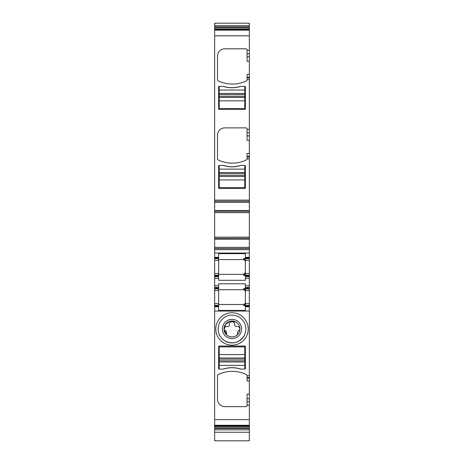 <?xml version="1.0" encoding="UTF-8"?>
<svg xmlns="http://www.w3.org/2000/svg" width="464" height="464" viewBox="0 0 464 464"><rect width="100%" height="100%" fill="white"/><g stroke="black" fill="none" stroke-linecap="round" stroke-linejoin="round"><path stroke-width="0.7" d="M244.267 335.6A13.937 13.937 0 0 1 225.318 341.208C218.289 336.423 216.439 330.119 219.768 322.294C224.553 315.265 230.857 313.415 238.682 316.744C245.711 321.529 247.561 327.833 244.232 335.658C239.447 342.687 233.143 344.537 225.318 341.208M236.605 320.543A9.605 9.605 0 0 1 240.433 333.581A9.605 9.605 0 0 1 227.395 337.403A9.605 9.605 0 0 1 223.567 324.371A9.605 9.605 0 0 1 236.605 320.543M228.184 335.965A7.963 7.963 0 0 0 237.406 334.828A7.963 7.963 0 0 0 235.816 321.987A7.963 7.963 0 0 0 226.594 334.828A7.963 7.963 0 0 0 228.184 335.965C231.501 337.554 234.575 337.177 237.406 334.828L237.406 333.361A2.859 2.859 0 0 0 237.858 331.818L237.858 331.337A0.568 0.568 0 0 1 238.351 330.774A1.705 1.705 0 0 0 239.818 329.022A2.703 2.703 0 0 0 237.121 326.418L235.84 326.418A1.137 1.137 0 0 1 234.703 325.276L234.703 324.423A2.703 2.703 0 0 0 232 321.72A2.703 2.703 0 0 0 229.297 324.423L229.297 325.276A1.137 1.137 0 0 1 228.16 326.418L226.879 326.418A2.703 2.703 0 0 0 224.182 329.022A1.705 1.705 0 0 0 225.649 330.774A0.568 0.568 0 0 1 226.142 331.337L226.142 331.818A2.859 2.859 0 0 0 226.594 333.361L226.594 334.828M239.772 314.749A16.211 16.211 0 0 0 217.773 321.204A16.211 16.211 0 0 0 224.228 343.203A16.211 16.211 0 0 0 246.227 336.748A16.211 16.211 0 0 0 239.772 314.749M226.589 334.817L224.077 329.776L225.527 324.336L230.237 321.21L235.816 321.987M249.354 375.805L249.354 398.646L247.074 398.646L247.074 405.49A1.137 1.137 0 0 1 245.937 406.626L224.889 406.626A7.395 7.395 0 0 1 217.494 399.231L217.494 375.631A1.137 1.137 0 0 1 218.132 374.605A32.428 32.428 0 0 1 246.436 374.605A1.137 1.137 0 0 1 247.074 375.631L249.354 375.805L249.354 306.791L245.369 306.791L245.369 310.451L218.631 310.451L218.631 306.791L214.646 306.791L214.646 311.054L249.354 311.054M214.646 428.585L249.354 428.585L249.354 440.8L214.646 440.8L214.646 311.054M214.646 419.613L249.354 419.613L249.354 401.766L247.074 401.766M245.369 368.515A0.568 0.568 0 0 1 244.801 369.083L240.485 369.083A27.591 27.591 0 0 0 223.515 369.083L219.199 369.083A0.568 0.568 0 0 1 218.631 368.515L218.631 346.608A0.568 0.568 0 0 1 219.199 346.04L244.801 346.04A0.568 0.568 0 0 1 245.369 346.608L245.369 368.515M247.074 398.646L247.074 394.11L249.354 394.11M249.354 381.025L247.074 381.025L247.074 375.805M249.354 212.483L214.646 212.483L214.646 28.925L249.354 28.925L249.354 212.611L214.646 212.611L214.646 247.341L249.354 247.341L249.354 237.261L214.646 237.243L249.354 237.261L249.354 212.611M214.646 285.743L218.631 285.743L218.631 287.448L214.646 287.448L214.646 276.637L218.631 276.637L218.631 273.511L214.646 273.511L214.646 248.478L249.354 248.478L249.354 247.341M249.354 248.478L249.354 258.721L245.369 258.721L245.369 257.3L249.354 257.3M249.354 275.929L245.369 275.929L245.369 276.637L249.354 276.637L249.354 258.721M249.354 276.637L249.354 306.791M249.354 398.646L249.354 401.766M249.354 419.613L249.354 428.585M214.646 28.925L214.646 23.2L249.354 23.2L249.354 28.925M214.646 431.787L214.646 432.094M214.646 303.659L214.646 290.574L218.631 290.574L218.631 303.659L214.646 303.659L214.646 306.791M214.646 290.574L214.646 288.869L218.631 288.869L218.631 287.448M214.646 287.448L214.646 288.869M214.646 276.637L214.646 273.511M214.646 248.478L214.646 247.341M214.646 29.922L249.354 29.922L214.646 29.922M218.132 159.9A1.137 1.137 0 0 1 217.494 158.874A1.137 1.137 0 0 0 218.132 159.9A32.428 32.428 0 0 0 246.436 159.9A1.137 1.137 0 0 0 247.074 158.874L249.354 158.7M217.494 158.874L217.494 135.273A7.395 7.395 0 0 1 224.889 127.878L245.937 127.878A1.137 1.137 0 0 1 247.074 129.015L247.074 132.739L249.354 132.739M249.354 61.318L247.074 61.318L247.074 49.944A1.137 1.137 0 0 0 245.937 48.801L224.889 48.801A7.395 7.395 0 0 0 217.494 56.202L217.494 79.802A1.137 1.137 0 0 0 218.132 80.823A32.428 32.428 0 0 0 246.436 80.823A1.137 1.137 0 0 0 247.074 79.802L249.354 79.622M219.199 86.35L223.515 86.35A27.591 27.591 0 0 0 240.485 86.35L244.801 86.35A0.568 0.568 0 0 1 245.369 86.919L245.369 108.82A0.568 0.568 0 0 1 244.801 109.388L219.199 109.388A0.568 0.568 0 0 1 218.631 108.82L218.631 86.919A0.568 0.568 0 0 1 219.199 86.35L219.199 93.461L244.801 93.461L244.801 90.045L219.199 90.045M219.199 165.422L223.515 165.422A27.591 27.591 0 0 0 240.485 165.422L244.801 165.422A0.568 0.568 0 0 1 245.369 165.99L245.369 187.897A0.568 0.568 0 0 1 244.801 188.465L219.199 188.465A0.568 0.568 0 0 1 218.631 187.897L218.631 165.99A0.568 0.568 0 0 1 219.199 165.422L219.199 172.533L244.801 172.533L244.801 169.122L219.199 169.122M247.074 79.622L247.074 74.402L249.354 74.402M249.354 140.395L247.074 140.395L247.074 132.739M247.074 158.7L247.074 153.48L249.354 153.48M214.646 201.26L249.354 201.26M249.354 212.5L214.646 212.5M214.646 257.3L218.631 257.3L218.631 253.634L245.369 253.634L245.369 257.3M249.354 273.511L245.369 273.511L245.369 258.721M245.369 273.511L245.369 275.216L249.354 275.216M245.369 275.929L245.369 275.216M245.369 276.637L245.369 280.308L218.631 280.308L218.631 276.637M218.631 285.743L218.631 283.782L245.369 283.782L245.369 285.743L249.354 285.743M249.354 287.448L245.369 287.448L245.369 285.743M245.369 287.448L245.369 288.869L249.354 288.869M245.369 306.791L245.369 305.37L249.354 305.37L245.369 305.37L245.369 288.869M214.646 425.505L249.354 425.505L214.646 425.511M214.646 429.821L249.354 429.821M214.646 25.613L249.354 25.613M218.631 290.574L218.631 288.869M218.631 303.659L218.631 306.791M245.369 305.625L243.664 305.625L243.664 304.512L218.631 304.512M214.646 305.37L218.631 305.37L214.646 305.37M218.631 275.216L214.646 275.216M218.631 273.511L218.631 258.721L214.646 258.721M218.631 258.721L218.631 257.3M223.254 369.083C229.083 367.186 234.912 367.186 240.746 369.083A27.591 27.591 0 0 0 223.254 369.083M218.631 259.573L243.664 259.573L244.325 259.707L245.369 261.278L244.337 259.712M245.369 258.46L243.664 258.46L243.664 259.573L244.325 259.707M245.369 275.477L243.664 275.477L243.664 274.363L244.325 274.23L245.369 272.658L243.664 274.363L218.631 274.363M218.631 289.722L243.664 289.722L244.325 289.861L245.369 291.427M245.369 288.614L243.664 288.614L243.664 289.722M245.369 302.806L244.325 304.378L243.664 304.512M245.369 303.914L243.664 305.625M245.369 290.325L243.664 288.614M240.746 86.35C234.917 88.241 229.088 88.241 223.254 86.35A27.591 27.591 0 0 0 240.746 86.35M240.746 165.422C234.917 167.318 229.088 167.318 223.254 165.422A27.591 27.591 0 0 0 240.746 165.422M245.369 260.171L243.664 258.46M245.369 273.76L243.664 275.477M244.801 369.083L244.801 361.972L219.199 361.972L219.199 365.383L244.801 365.383M219.199 369.083L219.199 365.383M244.801 361.972L244.801 346.898L219.199 346.898L219.199 361.972M244.801 357.988L219.199 357.988M244.801 165.422L244.801 169.122M219.199 172.533L219.199 187.607L244.801 187.607L244.801 172.533M219.199 176.517L244.801 176.517M244.801 86.35L244.801 90.045M219.199 93.461L219.199 108.535L244.801 108.535L244.801 93.461M219.199 97.44L244.801 97.44M247.074 405.165L249.354 405.165M249.354 377.51L247.074 377.51M214.646 425.268L249.354 425.268M249.354 378.183L247.074 378.183M214.646 30.16L249.354 30.16M214.646 35.815L249.354 35.815M247.074 129.34L249.354 129.34M247.074 50.263L249.354 50.263M214.646 200.123L249.354 200.123M247.074 53.662L249.354 53.662M247.074 56.788L249.354 56.788M247.074 77.244L249.354 77.244M247.074 77.917L249.354 77.917M247.074 135.859L249.354 135.859M247.074 156.322L249.354 156.322M247.074 156.994L249.354 156.994M214.646 202.403L249.354 202.403M214.646 210.604L249.354 210.604M214.646 211.149L249.354 211.149M249.354 237.133L214.646 237.133M214.646 238.595L249.354 238.595M214.646 239.134L249.354 239.134M214.646 249.615L249.354 249.615M214.646 253.031L249.354 253.031M245.369 258.007L249.354 258.007M245.369 260.426L249.354 260.426M245.369 278.348L249.354 278.348M214.646 278.348L218.631 278.348M249.354 288.161L245.369 288.161M245.369 290.574L249.354 290.574M245.369 303.659L249.354 303.659M245.369 306.078L249.354 306.078M214.646 425.79L249.354 425.79M214.646 426.503L249.354 426.503M214.646 427.738L249.354 427.738M214.646 26.842L249.354 26.842M214.646 27.695L249.354 27.695M214.646 29.638L249.354 29.638M218.631 306.078L214.646 306.078M214.646 288.161L218.631 288.161M214.646 275.929L218.631 275.929M214.646 260.426L218.631 260.426M218.631 258.007L214.646 258.007M244.801 354.577L219.199 354.577M244.801 359.124L219.199 359.124M244.801 360.835L219.199 360.835M219.199 179.928L244.801 179.928M219.199 175.38L244.801 175.38M219.199 173.669L244.801 173.669M219.199 100.856L244.801 100.856M219.199 96.303L244.801 96.303M219.199 94.598L244.801 94.598M214.646 432.233L249.354 432.233"/></g></svg>
